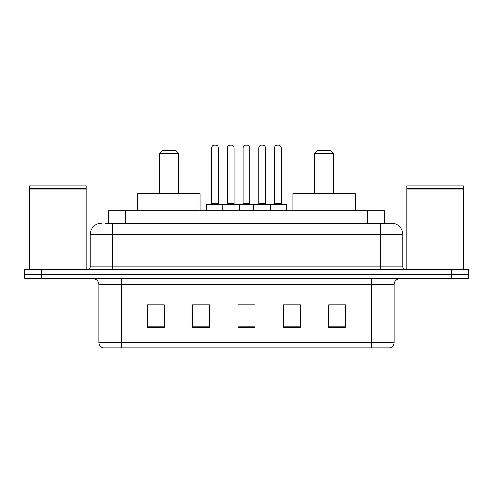 <?xml version="1.0" encoding="UTF-8"?>
<svg xmlns="http://www.w3.org/2000/svg" width="493" height="493" viewBox="0 0 493 493"><rect width="100%" height="100%" fill="white"/><g stroke="black" fill="none" stroke-linecap="round" stroke-linejoin="round"><path stroke-width="0.74" d="M105.403 223.267L112.768 223.267L105.403 223.267L108.528 223.267L108.528 210.801L384.472 210.801L384.472 223.267M101.435 223.267A11.333 11.333 0 0 0 90.102 234.6L90.102 266.898A2.835 2.835 0 0 1 87.267 269.733M391.565 223.267A11.333 11.333 0 0 1 402.898 234.6L112.768 234.6L112.768 223.267L391.393 223.267M402.898 234.6L402.898 266.898C403.071 268.623 404.013 269.566 405.733 269.733M41.652 269.733L24.65 269.733L24.65 274.268L41.652 274.268L24.65 274.268L24.65 278.798L41.652 278.798L41.652 274.268L451.348 274.268L41.652 274.268L41.652 269.733L451.348 269.733L451.348 274.268L468.35 274.268L451.348 274.268L451.348 278.798L41.652 278.798M451.348 278.798L468.35 278.798L468.35 269.733L451.348 269.733M394.117 342.493C393.962 345.211 392.601 347.023 390.037 347.935L371.451 347.935L371.451 342.493L394.117 342.493L394.117 284.467A5.669 5.669 0 0 1 399.786 278.798M371.451 347.935L102.963 347.935A5.669 5.669 0 0 1 98.883 342.493L98.883 284.467C98.545 281.022 96.659 279.137 93.214 278.798M345.667 327.592L345.667 304.921L328.665 304.921L328.665 327.592L345.667 327.592M300.336 327.592L300.336 304.921L283.333 304.921L283.333 327.592L300.336 327.592M164.335 327.592L164.335 304.921L147.333 304.921L147.333 327.592L164.335 327.592M209.667 327.592L209.667 304.921L192.664 304.921L192.664 327.592L209.667 327.592M254.998 327.592L254.998 304.921L238.002 304.921L238.002 327.592L254.998 327.592M328.665 305.038L344.533 305.038M209.667 304.921L192.664 305.038L209.667 304.921M148.467 305.038L164.335 305.038M300.336 304.921L283.333 305.038L300.336 304.921M242.192 305.038L250.69 305.038M29.469 188.985L86.133 188.985L29.469 188.985L29.469 269.733M86.133 188.985L86.133 269.733M85.85 188.702L29.753 188.702M86.133 188.418L86.133 185.867L29.469 185.867L29.469 188.418M159.233 153.569L178.503 153.569L175.668 150.735L162.068 150.735L159.233 153.569L159.233 193.798M178.503 153.569L178.503 193.798M200.035 210.801L200.035 193.798L137.701 193.798L137.701 210.801M314.497 153.569L333.767 153.569L330.932 150.735L317.332 150.735L314.497 153.569L314.497 193.798M333.767 153.569L333.767 193.798M355.299 210.801L355.299 193.798L292.965 193.798L292.965 210.801M406.867 188.985L463.531 188.985L406.867 188.985L406.867 269.733M463.531 188.985L463.531 269.733M463.247 188.702L407.15 188.702M463.531 188.418L463.531 185.867L406.867 185.867L406.867 188.418M269.905 203.997L285.767 203.997A0.567 0.567 0 0 1 286.334 204.564L222.244 204.564A0.567 0.567 0 0 1 222.811 203.997L238.68 203.997A0.567 0.567 0 0 1 239.247 204.564L239.247 210.801M234.144 147.9L227.347 147.9A2.835 2.835 0 0 1 230.182 145.065L231.316 145.065A2.835 2.835 0 0 1 234.144 147.9L234.144 203.43A0.567 0.567 0 0 0 234.711 203.997M227.347 147.9L227.347 203.43A0.567 0.567 0 0 1 226.78 203.997M222.811 203.997L207.115 203.997A0.567 0.567 0 0 0 206.549 204.564L222.244 204.564L222.244 210.801M253.642 210.801L253.642 204.564A0.567 0.567 0 0 1 254.209 203.997L270.072 203.997A0.567 0.567 0 0 1 270.639 204.564L270.639 210.801M265.542 147.9L258.739 147.9A2.835 2.835 0 0 1 261.573 145.065L262.707 145.065A2.835 2.835 0 0 1 265.542 147.9L265.542 203.43A0.567 0.567 0 0 0 266.109 203.997M258.739 147.9L258.739 203.43A0.567 0.567 0 0 1 258.172 203.997M223.551 204.564A0.567 0.567 0 0 0 222.984 203.997M211.651 147.9A2.835 2.835 0 0 1 214.486 145.065L215.62 145.065A2.835 2.835 0 0 1 218.448 147.9L211.651 147.9L211.651 203.43A0.567 0.567 0 0 1 211.084 203.997M218.448 147.9L218.448 203.43A0.567 0.567 0 0 0 219.015 203.997M206.549 204.564L206.549 210.801M254.943 204.564A0.567 0.567 0 0 0 254.376 203.997M238.507 203.997L254.209 203.997M243.043 147.9A2.835 2.835 0 0 1 245.878 145.065L247.011 145.065A2.835 2.835 0 0 1 249.846 147.9L243.043 147.9L243.043 203.43A0.567 0.567 0 0 1 242.476 203.997M249.846 147.9L249.846 203.43A0.567 0.567 0 0 0 250.407 203.997M274.435 147.9A2.835 2.835 0 0 1 277.269 145.065L278.403 145.065A2.835 2.835 0 0 1 281.238 147.9L274.435 147.9L274.435 203.43A0.567 0.567 0 0 1 273.868 203.997M281.238 147.9L281.238 203.43A0.567 0.567 0 0 0 281.805 203.997M286.334 204.564L286.334 210.801M125.524 223.267L125.524 210.801M367.476 223.267L367.476 210.801M112.768 269.733L112.768 234.6L90.102 234.6M90.102 266.898L402.898 266.898M380.232 223.267L380.232 269.733M371.451 278.798L371.451 284.467L98.883 284.467M394.117 284.467L371.451 284.467L371.451 342.493L121.549 342.493L121.549 347.935M98.883 342.493L121.549 342.493L121.549 278.798M254.998 326.804L238.002 326.804M209.667 326.804L192.664 326.804M164.335 326.804L147.333 326.804M300.336 326.804L283.333 326.804M345.667 326.804L328.665 326.804M227.347 203.43L234.144 203.43M258.739 203.43L265.542 203.43M211.651 203.43L218.448 203.43M243.043 203.43L249.846 203.43M274.435 203.43L281.238 203.43"/></g></svg>
